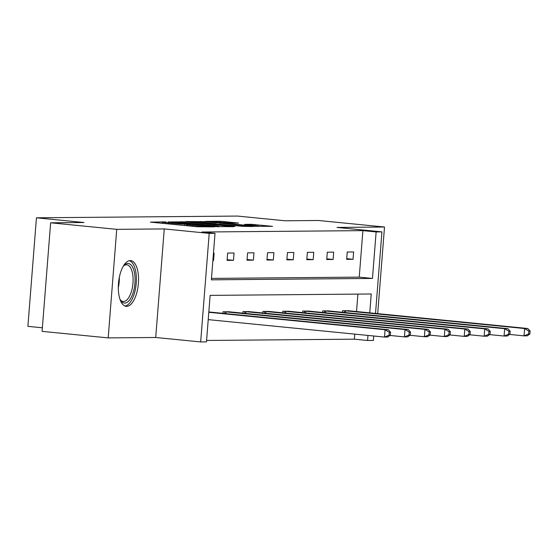 <?xml version="1.0" encoding="UTF-8"?>
<svg xmlns="http://www.w3.org/2000/svg" width="558" height="558" viewBox="0 0 558 558"><rect width="100%" height="100%" fill="white"/><g stroke="black" fill="none" stroke-linecap="round" stroke-linejoin="round"><path stroke-width="0.84" d="M165.063 221.917L150.381 222.126L197.1 226.75L214.272 226.883L208.915 226.534A9.256 0.391 4.5 0 1 196.597 225.746L192.705 225.362A9.256 0.391 4.5 0 1 187.495 224.602A9.256 0.391 4.5 0 1 188.416 224.504L184.782 224.149A9.256 0.391 4.5 0 1 172.464 223.36L168.565 222.977A9.256 0.391 4.5 0 1 163.355 222.217A9.256 0.391 4.5 0 1 164.275 222.119L166.2 222.084L165.063 221.917M126.631 306.363A22.976 9.918 -84.4 0 1 126.171 306.342A22.976 9.918 -84.4 0 1 118.512 283.032A22.976 9.918 -84.4 0 1 130.23 260.593A22.976 9.918 -84.4 0 1 130.691 260.614A22.976 9.918 -84.4 0 1 138.349 283.924A22.976 9.918 -84.4 0 1 126.631 306.363M108.189 337.897L42.087 331.361L50.632 222.802L116.734 229.338L108.189 337.897L155.717 337.485L200.664 341.935L209.208 233.377L215.018 233.328L211.363 279.83L372.465 278.435L376.127 231.933L381.937 231.884L375.52 313.436M377.696 313.652L384.511 227.022L336.99 227.434L381.937 231.884M50.632 222.802L84.035 222.509L36.444 217.801L237.408 216.065L284.999 220.773L318.409 220.487L384.511 227.022M238.629 223.054L220.333 221.247L205.246 221.4L253.597 226.262L272.527 226.346L251.219 224.302L244.599 224.386L258.438 226.032L247.368 225.453L212.256 221.777L232.295 223.109L238.629 223.054M155.717 337.485L164.261 228.926L116.734 229.338M164.261 228.926L209.208 233.377M211.475 278.407L359.24 277.131L362.902 230.628L201.801 232.016L215.018 233.328M362.902 230.628L376.127 231.933M185.186 221.826L167.874 221.979L214.593 226.597L233.53 226.688L185.186 221.826L185.11 222.775M186.037 221.54L204.681 221.659L253.025 226.52L242.556 226.353L219.761 224.239L215.276 224.302L234.876 226.506L186.03 221.645M36.444 217.801L27.9 326.36L42.366 327.79M329.067 310.987L322.691 310.869L322.566 312.487M289.204 311.329L282.829 311.211L282.704 312.829M249.342 311.671L242.967 311.559L242.842 313.178M208.838 311.852L209.487 312.02M206.593 340.457L354.358 339.18L354.755 334.123M356.534 311.559L357.908 294.101M229.415 311.845L223.04 311.734L222.914 313.345M269.277 311.504L262.902 311.385L262.776 313.003M309.132 311.155L302.764 311.043L302.631 312.654M348.994 310.813L342.619 310.694L342.493 312.313M369.752 312.864L371.237 293.989L210.136 295.377L206.474 341.88L200.664 341.935M373.741 336L373.393 340.443L367.582 340.492L367.98 335.435M354.358 339.18L367.582 340.492M359.24 277.131L372.465 278.435M353.054 259.296L346.664 259.351L347.236 252.021L353.626 251.965L353.054 259.296L346.713 258.668M333.119 259.47L326.73 259.526L327.309 252.188L333.698 252.132L333.119 259.47L326.786 258.842M313.191 259.644L306.802 259.7L307.381 252.362L313.77 252.307L313.191 259.644L306.858 259.017M293.257 259.812L286.875 259.868L287.447 252.537L293.836 252.481L293.257 259.812L286.924 259.184M273.329 259.986L266.94 260.042L267.519 252.704L273.908 252.648L273.329 259.986L266.996 259.358M253.402 260.161L247.013 260.216L247.592 252.879L253.974 252.823L253.402 260.161L247.061 259.533M233.467 260.328L227.078 260.384L227.657 253.053L234.046 252.997L233.467 260.328L227.134 259.707M213.456 253.172L214.119 253.165L213.54 260.502L212.884 260.509M213.54 260.502L212.884 260.44M171.55 222.056L218.011 226.457A9.256 0.391 4.5 0 0 218.924 226.36A9.256 0.391 4.5 0 0 213.714 225.599L185.688 222.83A9.256 0.391 4.5 0 0 173.371 222.042L171.55 222.056M203.956 222.537L192.887 221.958L197.246 222.593L208.078 223.667L216.42 223.849L203.956 222.537M390.356 335.191L390.586 332.254L389.31 332.268L389.079 335.198L390.356 335.191L387.705 337.039L384.511 337.067L385.09 329.729L388.284 329.708L208.831 311.95M208.232 319.629L384.511 337.067L389.079 335.198M208.804 312.292L385.09 329.729L389.31 332.268M388.284 329.708L390.586 332.254M410.29 335.016L410.521 332.08L409.244 332.094L409.007 335.023L410.29 335.016L407.633 336.865L404.438 336.892L405.017 329.562L408.212 329.534L227.999 311.685M389.965 335.463L404.438 336.892L409.007 335.023M224.469 311.72L405.017 329.562L409.244 332.094M408.212 329.534L410.521 332.08M430.218 334.842L430.448 331.912L429.172 331.919L428.942 334.856L430.218 334.842L427.567 336.697L424.373 336.725L424.952 329.387L428.139 329.359L247.926 311.517M409.893 335.288L424.373 336.725L428.942 334.856M244.397 311.545L424.952 329.387L429.172 331.919M428.139 329.359L430.448 331.912M123.22 266.319A19.886 8.586 -84.4 0 1 123.946 265.496A19.886 8.586 -84.4 0 1 134.562 273.301A19.886 8.586 -84.4 0 1 131.235 297.372A19.886 8.586 -84.4 0 1 120.507 300.239A19.886 8.586 -84.4 0 1 119.956 299.283M120.068 299.493A18.407 7.945 95.6 0 0 123.178 301.459A18.407 7.945 95.6 0 0 131.06 292.615A18.407 7.945 95.6 0 0 132.63 273.908A18.407 7.945 95.6 0 0 126.806 264.82A18.407 7.945 95.6 0 0 123.367 266.138M124.839 305.993A22.829 9.856 95.6 0 0 135.782 271.83A22.829 9.856 95.6 0 0 129.317 260.698M450.146 334.674L450.376 331.738L449.099 331.745L448.869 334.681L450.146 334.674L447.495 336.523L444.301 336.551L444.879 329.213L448.074 329.185L267.861 311.343M429.82 335.121L444.301 336.551L448.869 334.681M264.332 311.371L444.879 329.213L449.099 331.745M448.074 329.185L450.376 331.738M470.08 334.5L470.31 331.564L469.034 331.578L468.804 334.507L470.08 334.5L467.423 336.348L464.235 336.376L464.807 329.046L468.002 329.018L287.788 311.169M449.755 334.946L464.235 336.376L468.804 334.507M284.259 311.204L464.807 329.046L469.034 331.578M468.002 329.018L470.31 331.564M490.008 334.326L490.238 331.396L488.961 331.403L488.731 334.34L490.008 334.326L487.357 336.181L484.163 336.209L484.742 328.871L487.936 328.843L307.723 311.001M469.683 334.772L484.163 336.209L488.731 334.34M304.187 311.029L484.742 328.871L488.961 331.403M487.936 328.843L490.238 331.396M509.942 334.151L510.172 331.222L508.889 331.229L508.659 334.165L509.942 334.151L507.285 336.007L504.09 336.035L504.669 328.697L507.864 328.669L327.651 310.827M489.617 334.605L504.09 336.035L508.659 334.165M324.121 310.855L504.669 328.697L508.889 331.229M507.864 328.669L510.172 331.222M529.87 333.984L530.1 331.047L528.824 331.061L528.593 333.991L529.87 333.984L527.219 335.832L524.025 335.86L524.597 328.529L527.791 328.502L347.578 310.653M509.545 334.43L524.025 335.86L528.593 333.991M344.049 310.687L524.597 328.529L528.824 331.061M527.791 328.502L530.1 331.047M162.245 223.298L162.364 221.742M210.61 226.911L210.638 226.52M186.379 225.69L186.505 224.135M168.495 223.918L168.565 222.977M172.387 224.302L172.464 223.36M184.67 225.523L184.782 224.149M192.629 226.304L192.705 225.362M196.521 226.694L196.597 225.746M208.887 226.925L208.915 226.534M181.266 222.44L181.336 221.582M217.976 226.834L218.011 226.457M200.768 222.251L200.831 221.414M204.612 222.6L204.681 221.659M216.099 224.267L216.127 223.877M251.156 225.111L251.219 224.302M254.992 225.495L255.069 224.546M220.27 222.084L220.333 221.247M224.107 222.433L224.183 221.491M224.79 313.533L224.93 311.755M225.871 313.638L226.011 311.852M244.725 313.359L244.864 311.587M245.799 313.463L245.945 311.678M119.314 277.403A18.407 7.945 -84.4 0 1 118.303 287.656M264.652 313.184L264.792 311.413M265.734 313.296L265.873 311.51M284.58 313.017L284.726 311.238M285.661 313.122L285.801 311.336M304.515 312.843L304.654 311.064M305.596 312.947L305.735 311.162M324.442 312.668L324.582 310.897M325.523 312.78L325.663 310.994M344.377 312.501L344.516 310.722M345.451 312.606L345.59 310.82M163.264 223.402L163.355 222.217M187.397 225.788L187.495 224.602M218.889 226.841L218.924 226.36M192.859 222.349L192.887 221.958M216.385 224.267L216.42 223.849M212.228 222.168L212.256 221.777M258.396 226.499L258.438 226.032"/></g></svg>
